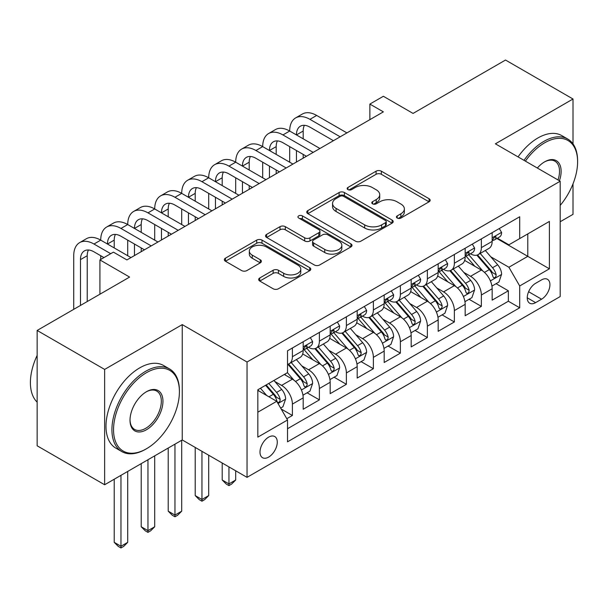 <?xml version="1.0" encoding="UTF-8"?>
<svg xmlns="http://www.w3.org/2000/svg" width="608" height="608" viewBox="0 0 608 608"><rect width="100%" height="100%" fill="white"/><g stroke="black" fill="none" stroke-linecap="round" stroke-linejoin="round"><path stroke-width="0.91" d="M397.214 218.052A2.622 1.512 0 0 0 400.923 218.052L429.073 201.795A3.747 2.166 0 0 0 430.175 200.268A3.747 2.166 0 0 0 429.073 198.732L381.376 171.198A3.747 2.166 0 0 0 376.078 171.198L347.928 187.454A2.622 1.512 0 0 0 347.153 188.526A2.622 1.512 0 0 0 347.928 189.597A2.622 1.512 0 0 0 351.637 189.597L355.277 187.492A11.993 6.924 0 0 1 372.233 187.492L376.208 189.787A11.993 6.924 0 0 1 379.726 194.682A11.993 6.924 0 0 1 376.208 199.576L372.567 201.681A2.622 1.512 0 0 0 371.8 202.753A2.622 1.512 0 0 0 372.567 203.824A2.622 1.512 0 0 0 376.276 203.824L379.924 201.719A11.993 6.924 0 0 1 396.88 201.719L400.854 204.014A11.993 6.924 0 0 1 404.366 208.909A11.993 6.924 0 0 1 400.854 213.803L397.214 215.908A2.622 1.512 0 0 0 396.439 216.98A2.622 1.512 0 0 0 397.214 218.052L397.214 215.908M268.637 457.087A12.213 7.053 120 0 0 276.617 446.325A12.213 7.053 120 0 0 274.748 436.536A12.213 7.053 120 0 0 268.637 437.137A12.213 7.053 120 0 0 260.657 447.906A12.213 7.053 120 0 0 262.527 457.695A12.213 7.053 120 0 0 268.637 457.087M259.753 277.978A3.747 2.166 0 0 0 258.658 279.513A3.747 2.166 0 0 0 259.753 281.04L273.136 288.762A3.747 2.166 0 0 0 278.434 288.762L309.7 270.712A3.747 2.166 0 0 0 310.802 269.184A3.747 2.166 0 0 0 309.7 267.657L262.002 240.114A3.747 2.166 0 0 0 256.705 240.114L225.439 258.172A3.747 2.166 0 0 0 224.337 259.7A3.747 2.166 0 0 0 225.439 261.227L241.604 270.56A3.747 2.166 0 0 0 246.901 270.56L260.285 262.838A3.747 2.166 0 0 0 261.379 261.303A3.747 2.166 0 0 0 260.285 259.776L252.267 255.147A10.024 5.791 0 0 1 249.333 251.058A10.024 5.791 0 0 1 255.52 245.708A10.024 5.791 0 0 1 266.441 246.962L297.844 265.088A10.024 5.791 0 0 1 300.778 269.184A10.024 5.791 0 0 1 294.591 274.527A10.024 5.791 0 0 1 283.67 273.273L278.434 270.256A3.747 2.166 0 0 0 273.136 270.256L259.753 277.978L259.753 281.04M573.01 143.914L573.01 99.005L505.522 60.04L413.06 113.422L383.367 96.277L369.869 104.074L383.367 111.864L126.912 259.928L113.415 252.138L99.917 259.928L99.917 294.219M104.637 369.421L104.637 484.758L182.248 439.949L182.248 324.611L104.637 369.421L37.149 330.456L129.61 277.073L99.917 259.928M182.248 324.611L247.038 362.018L560.188 181.222L560.188 296.56L247.038 477.348L247.038 362.018M573.01 99.005L495.398 143.815L560.188 181.222M355.543 241.186A3.747 2.166 0 0 0 360.84 241.186L392.107 223.136A3.747 2.166 0 0 0 393.209 221.608A3.747 2.166 0 0 0 392.107 220.073L344.417 192.538A3.747 2.166 0 0 0 339.112 192.538L307.846 210.588A3.747 2.166 0 0 0 306.751 212.124A3.747 2.166 0 0 0 307.846 213.651L355.543 241.186M299.752 218.614A2.622 1.512 0 0 1 302.412 218.986L302.412 215.87L350.907 243.861A3.747 2.166 0 0 1 352.002 245.396A3.747 2.166 0 0 1 350.907 246.924L319.641 264.974A3.747 2.166 0 0 1 314.336 264.974L266.638 237.439L266.638 234.376A3.747 2.166 0 0 0 265.544 235.912A3.747 2.166 0 0 0 266.638 237.439M266.638 234.376L280.022 226.655A3.747 2.166 0 0 1 285.319 226.655L304.669 237.819A3.747 2.166 0 0 0 309.966 237.819L318.843 232.697A3.747 2.166 0 0 0 319.937 231.169A3.747 2.166 0 0 0 318.843 229.634L298.703 218.014A2.622 1.512 0 0 1 297.935 216.942A2.622 1.512 0 0 1 299.554 215.544A2.622 1.512 0 0 1 302.412 215.87M104.637 484.758L37.149 445.793L37.149 330.456M560.188 221.745L573.01 214.343L573.01 183.829M286.794 418.707L292.395 415.477L281.192 409.009M274.816 381.482L281.595 385.396A15.268 8.816 60 0 1 292.395 404.1L303.187 397.868L303.187 409.245L319.39 399.889L307.101 392.798M301.811 365.894L308.59 369.808A15.268 8.816 60 0 1 319.39 388.512L330.182 382.28L330.182 393.657L346.385 384.302L334.104 377.211M328.806 350.314L335.586 354.221A15.268 8.816 60 0 1 346.385 372.924L357.185 366.692L357.185 378.07L373.38 368.722L361.099 361.631M355.802 334.727L362.581 338.641A15.268 8.816 60 0 1 373.38 357.344L384.18 351.105L384.18 362.482L400.376 353.134L388.094 346.043M382.797 319.139L389.576 323.053A15.268 8.816 60 0 1 400.376 341.757L411.175 335.525L411.175 346.902L427.371 337.546L415.089 330.456M409.792 303.552L416.571 307.466A15.268 8.816 60 0 1 427.371 326.169L438.17 319.937L438.17 331.314L454.366 321.959L442.084 314.868M436.787 287.964L443.566 291.878A15.268 8.816 60 0 1 454.366 310.582L465.166 304.35L465.166 315.727L481.361 306.379L481.361 295.002A15.268 8.816 -120 0 0 470.562 276.298L463.782 272.384M469.08 299.288L481.361 306.379M303.187 397.868A15.268 8.816 -120 0 0 292.395 379.164L284.293 374.482M330.182 382.28A15.268 8.816 -120 0 0 319.39 363.576L302.693 353.94M357.185 366.692A15.268 8.816 -120 0 0 346.385 347.989L329.688 338.352M384.18 351.105A15.268 8.816 -120 0 0 373.38 332.401L356.683 322.764M411.175 335.525A15.268 8.816 -120 0 0 400.376 316.821L383.678 307.177M438.17 319.937A15.268 8.816 -120 0 0 427.371 301.234L410.674 291.597M465.166 304.35A15.268 8.816 -120 0 0 454.366 285.646L437.669 276.009M541.561 279.878L535.625 283.305A11.833 6.832 120 0 0 527.888 293.74A11.833 6.832 120 0 0 529.705 303.225A11.833 6.832 120 0 0 535.625 302.632L541.561 299.204A11.833 6.832 120 0 0 549.29 288.777A11.833 6.832 120 0 0 547.481 279.292A11.833 6.832 120 0 0 541.561 279.878M257.838 412.201L276.731 401.295L287.531 419.999L287.531 441.818L519.696 307.777L519.696 285.958L508.896 267.254L490.778 256.796M287.531 419.999L257.838 437.137L257.838 389.758L287.531 372.613L287.531 350.793L519.696 216.76L519.696 238.579L549.389 221.434L549.389 268.812L519.696 285.958M308.446 347.282L308.59 347.366A15.268 8.816 60 0 0 316.228 348.126L327.02 341.886A15.268 8.816 -120 0 0 330.182 334.894L330.182 326.169M335.441 331.702L335.586 331.778A15.268 8.816 60 0 0 343.224 332.538L354.016 326.298A15.268 8.816 -120 0 0 357.185 319.314L357.185 310.582M362.436 316.114L362.581 316.198A15.268 8.816 60 0 0 370.219 316.95L381.011 310.718A15.268 8.816 -120 0 0 384.18 303.726L384.18 294.994M389.432 300.527L389.576 300.61A15.268 8.816 60 0 0 397.214 301.363L408.006 295.131A15.268 8.816 -120 0 0 411.175 288.139L411.175 279.414M416.427 284.939L416.571 285.023A15.268 8.816 60 0 0 424.209 285.783L435.009 279.543A15.268 8.816 -120 0 0 438.17 272.551L438.17 263.826M443.422 269.359L443.566 269.435A15.268 8.816 60 0 0 451.204 270.195L462.004 263.956A15.268 8.816 -120 0 0 465.166 256.971L465.166 248.239M287.531 428.724L508.356 301.234L508.356 290.791L492.161 300.139L492.161 288.762A15.268 8.816 -120 0 0 481.361 270.058L464.664 260.422M470.425 253.772L470.562 253.848A15.268 8.816 -120 0 0 478.2 254.608A15.268 8.816 -120 0 0 481.361 247.616L481.361 238.891M478.2 254.608L488.999 248.376A15.268 8.816 -120 0 0 492.161 241.384L492.161 232.651M292.395 347.989L292.395 356.714A15.268 8.816 60 0 1 289.226 363.706A15.268 8.816 60 0 1 287.531 364.329M289.226 363.706L300.025 357.474A15.268 8.816 -120 0 0 303.187 350.482L303.187 341.757M319.39 332.401L319.39 341.134A15.268 8.816 60 0 1 316.228 348.126M346.385 316.814L346.385 325.546A15.268 8.816 60 0 1 343.224 332.538M373.38 301.234L373.38 309.958A15.268 8.816 60 0 1 370.219 316.95M400.376 285.646L400.376 294.371A15.268 8.816 60 0 1 397.214 301.363M427.371 270.058L427.371 278.791A15.268 8.816 60 0 1 424.209 285.783M454.366 254.471L454.366 263.203A15.268 8.816 60 0 1 451.204 270.195M454.366 310.582L454.366 321.959M427.371 326.169L427.371 337.546M400.376 341.757L400.376 353.134M373.38 357.344L373.38 368.722M346.385 372.924L346.385 384.302M319.39 388.512L319.39 399.889M292.395 404.1L292.395 415.477M276.731 401.295L257.838 390.382M508.896 267.254L527.79 256.348L527.79 233.905L549.389 221.434M496.88 238.496L549.389 268.812M497.42 238.184L508.896 244.811L519.696 238.579M182.248 439.949L247.038 477.348M369.869 104.074L369.869 119.654M496.075 283.7L508.356 290.791M508.356 301.234L519.696 307.777M398.255 218.416L400.854 216.919A11.993 6.924 0 0 0 404.366 212.025L404.366 208.909M379.726 194.682L379.726 197.798A11.993 6.924 0 0 1 376.208 202.692L373.616 204.189M429.028 201.826L381.376 174.314A3.747 2.166 0 0 0 376.078 174.314L348.969 189.962M392.061 223.166L344.417 195.654A3.747 2.166 0 0 0 339.112 195.654L307.899 213.682M385.487 222.68A2.622 1.512 0 0 0 386.255 221.608A2.622 1.512 0 0 0 385.487 220.537L343.619 196.361A2.622 1.512 0 0 0 339.91 196.361L336.064 198.58A11.993 6.924 0 0 0 332.553 203.475A11.993 6.924 0 0 0 336.064 208.369L364.686 224.892A11.993 6.924 0 0 0 381.642 224.892L385.487 222.68L385.487 225.796A2.622 1.512 0 0 0 386.255 224.724L386.255 221.608M332.553 203.475L332.553 206.591A11.993 6.924 0 0 0 336.064 211.493L336.064 208.369M385.487 225.796L381.642 228.015A11.993 6.924 0 0 1 364.686 228.015L336.064 211.493M266.692 237.47L280.022 229.771L280.022 226.655M319.937 231.169L319.937 234.285A3.747 2.166 0 0 1 318.843 235.813L309.966 240.943A3.747 2.166 0 0 1 304.669 240.943L285.319 229.771A3.747 2.166 0 0 0 280.022 229.771M302.412 218.986L350.854 246.954M324.74 249.409A10.024 5.791 0 0 0 335.662 250.663A10.024 5.791 0 0 0 341.848 245.32A10.024 5.791 0 0 0 338.914 241.224L327.849 234.84A3.747 2.166 0 0 0 322.552 234.84L313.675 239.962A3.747 2.166 0 0 0 312.58 241.49A3.747 2.166 0 0 0 313.675 243.025L324.74 249.409L324.74 252.525A10.024 5.791 0 0 0 335.662 253.779A10.024 5.791 0 0 0 341.848 248.436L341.848 245.32M312.58 241.49L312.58 244.614A3.747 2.166 0 0 0 313.675 246.141L313.675 243.025M324.74 252.525L313.675 246.141M300.778 269.184L300.778 272.3A10.024 5.791 0 0 1 294.591 277.651A10.024 5.791 0 0 1 283.67 276.397L278.434 273.372A3.747 2.166 0 0 0 273.136 273.372L259.806 281.071M249.333 251.058L249.333 254.174A10.024 5.791 0 0 0 252.267 258.263L252.267 255.147M260.232 262.861L252.267 258.263M309.654 270.742L262.002 243.23A3.747 2.166 0 0 0 256.705 243.23L225.484 261.258M491.933 286.087L498.91 282.059L501.608 274.269A10.116 5.844 -120 0 0 497.663 264.769L485.336 250.488M482.858 271.046L468.76 254.729M474.84 266.296L466.655 256.819A24.244 13.999 -120 0 0 465.903 255.976M476.824 255.155L489.296 269.602A10.116 5.844 60 0 1 492.906 276.572L493.643 277.772L495.011 277.575L495.923 276.465L496.143 274.702A10.116 5.844 -120 0 0 492.541 267.733L480.206 253.452M477.554 254.919L490.96 270.438A5.153 2.979 60 0 1 492.26 272.46L496.143 274.702M499.312 228.524L501.608 232.499A10.116 5.844 60 0 1 499.51 236.976L494.38 239.932A10.116 5.844 -120 0 0 496.143 237.606L495.93 236.71L494.669 236.96L492.906 239.476A10.116 5.844 60 0 1 492.161 240.912M73.728 309.335L73.728 255.725A28.637 16.53 60 0 1 79.656 242.615L86.404 238.716A28.637 16.53 60 0 1 100.723 240.137A28.637 16.53 60 0 1 106.651 227.027L113.4 223.128A28.637 16.53 60 0 1 127.718 224.55A28.637 16.53 60 0 1 133.646 211.44L140.395 207.548A28.637 16.53 60 0 1 154.713 208.962A28.637 16.53 60 0 1 160.641 195.86L167.39 191.961A28.637 16.53 60 0 1 181.708 193.382A28.637 16.53 60 0 1 187.644 180.272L194.393 176.373A28.637 16.53 60 0 1 208.704 177.794A28.637 16.53 60 0 1 214.639 164.684L221.388 160.786A28.637 16.53 60 0 1 235.699 162.207A28.637 16.53 60 0 1 241.634 149.097L248.383 145.206A28.637 16.53 60 0 1 262.694 146.619A28.637 16.53 60 0 1 268.63 133.517L275.378 129.618A28.637 16.53 60 0 1 289.689 131.032A28.637 16.53 60 0 1 295.625 117.929L302.374 114.03A28.637 16.53 60 0 1 316.684 115.452L346.925 132.909M295.625 117.929A28.637 16.53 60 0 1 309.936 119.343L340.176 136.8M492.495 240.411L492.541 240.411A10.116 5.844 -120 0 0 494.38 239.932M333.427 140.699L309.936 127.14A19.091 11.02 -120 0 0 300.398 126.19A19.091 11.02 -120 0 0 296.438 134.93L303.187 131.039L303.187 138.829M304.388 125.316A19.091 11.02 -120 0 0 303.187 131.039M296.438 150.518L296.438 162.047M303.187 154.417L303.187 158.156M289.689 162.207L289.689 146.619M560.188 205.413A46.573 26.889 120 0 0 577.6 161.819A46.573 26.889 120 0 0 544.669 142.804A46.573 26.889 120 0 0 525.388 161.128M523.997 160.33A47.72 27.55 -60 0 1 543.856 141.398A47.72 27.55 -60 0 1 567.72 139.034A47.72 27.55 -60 0 1 577.6 160.884L577.6 161.819M537.343 168.028A23.286 13.444 -60 0 1 544.662 161.819A23.286 13.444 -60 0 1 544.669 161.819L544.669 161.819A23.286 13.444 -60 0 1 559.413 180.774M518.062 156.894A47.72 27.55 -60 0 1 537.913 137.97A47.72 27.55 -60 0 1 561.777 135.607L567.72 139.034M558 179.96A22.146 12.783 120 0 0 554.929 161.188A22.146 12.783 120 0 0 544.259 162.062M145.669 449.221L146.482 448.75A46.573 26.889 120 0 0 179.413 391.704A46.573 26.889 120 0 0 146.482 372.689A46.573 26.889 120 0 0 113.544 429.734A46.573 26.889 120 0 0 146.482 448.75L145.669 449.221A47.72 27.55 -60 0 1 121.813 451.584A47.72 27.55 -60 0 1 114.494 413.341A47.72 27.55 -60 0 1 145.669 371.29A47.72 27.55 -60 0 1 169.533 368.927A47.72 27.55 -60 0 1 179.413 390.769L179.413 391.704M146.482 429.734A23.286 13.444 -60 0 1 130.013 420.227A23.286 13.444 -60 0 1 146.482 391.704L146.482 391.704A23.286 13.444 -60 0 1 162.952 401.212A23.286 13.444 -60 0 1 146.482 429.734M130.021 419.756A22.146 12.783 120 0 0 134.596 429.43A22.146 12.783 120 0 0 145.669 428.336A22.146 12.783 120 0 0 160.14 408.819A22.146 12.783 120 0 0 156.742 391.081A22.146 12.783 120 0 0 146.072 391.947M121.813 451.584L115.87 448.157A47.72 27.55 -60 0 1 108.558 409.914A47.72 27.55 -60 0 1 139.734 367.863A47.72 27.55 -60 0 1 163.59 365.499L169.533 368.927M37.149 402.146A47.72 27.55 -60 0 1 37.149 355.391M464.938 301.674L471.914 297.646L474.612 289.856A10.116 5.844 -120 0 0 470.668 280.356L458.333 266.076M455.863 286.634L441.765 270.309M447.845 281.884L439.66 272.407A24.244 13.999 -120 0 0 438.908 271.563M449.829 270.742L462.3 285.19A10.116 5.844 60 0 1 465.91 292.159L466.648 293.352L468.016 293.162L468.928 292.053L469.148 290.282A10.116 5.844 -120 0 0 465.546 283.313L453.211 269.032M450.558 270.507L463.965 286.026A5.153 2.979 60 0 1 465.264 288.04L469.148 290.282M437.942 317.262L444.919 313.234L447.617 305.436A10.116 5.844 -120 0 0 443.673 295.944L431.338 281.664M428.868 302.222L414.77 285.897M420.85 297.464L412.665 287.994A24.244 13.999 -120 0 0 411.912 287.151M422.834 286.33L435.305 300.77A10.116 5.844 60 0 1 438.915 307.739L439.652 308.94L441.02 308.75L441.932 307.633L442.153 305.87A10.116 5.844 -120 0 0 438.543 298.9L426.216 284.62M423.563 286.094L436.97 301.614A5.153 2.979 60 0 1 438.269 303.628L442.153 305.87M410.947 332.85L417.924 328.822L420.622 321.024A10.116 5.844 -120 0 0 416.678 311.524L404.343 297.244M401.873 317.802L387.775 301.484M393.855 313.052L385.67 303.582A24.244 13.999 -120 0 0 384.917 302.738M395.838 301.91L408.31 316.358A10.116 5.844 60 0 1 411.92 323.327L412.657 324.528L414.018 324.338L414.937 323.22L415.158 321.457A10.116 5.844 -120 0 0 411.548 314.488L399.213 300.208M396.568 301.674L409.974 317.201A5.153 2.979 60 0 1 411.274 319.215L415.158 321.457M383.952 348.43L390.929 344.402L393.627 336.612A10.116 5.844 -120 0 0 389.682 327.112L377.348 312.831M374.878 333.389L360.78 317.072M366.86 328.639L358.674 319.162A24.244 13.999 -120 0 0 357.922 318.318M368.843 317.498L381.315 331.945A10.116 5.844 60 0 1 384.925 338.914L385.662 340.115L387.022 339.918L387.942 338.808L388.162 337.045A10.116 5.844 -120 0 0 384.552 330.076L372.218 315.795M369.573 317.262L382.979 332.781A5.153 2.979 60 0 1 384.279 334.803L388.162 337.045M228.95 466.906L228.95 483.9L235.699 480.001L235.699 470.805M235.699 480.001L231.656 484.059L228.95 485.617L226.252 484.059L222.201 480.001L222.201 463.015M222.201 480.001L228.95 483.9L228.95 485.617M472.317 244.112L474.612 248.087A10.116 5.844 60 0 1 472.515 252.563L467.385 255.52A10.116 5.844 -120 0 0 469.148 253.194L468.935 252.297L467.674 252.548L465.91 255.064A10.116 5.844 60 0 1 465.166 256.5M268.63 133.517A28.637 16.53 60 0 1 282.94 134.93L289.689 131.032L319.93 148.489M282.94 134.93L313.181 152.388M465.5 255.998L465.546 255.998A10.116 5.844 -120 0 0 467.385 255.52M306.432 156.286L282.94 142.728A19.091 11.02 -120 0 0 273.402 141.778A19.091 11.02 -120 0 0 269.443 150.518L276.192 146.619L276.192 154.417M277.392 140.896A19.091 11.02 -120 0 0 276.192 146.619M269.443 166.106L269.443 177.635M276.192 169.997L276.192 173.744M262.694 177.794L262.694 162.207M445.322 259.692L447.617 263.667A10.116 5.844 60 0 1 445.52 268.143L440.39 271.107A10.116 5.844 -120 0 0 442.153 268.774L441.94 267.877L440.678 268.128L438.915 270.644A10.116 5.844 60 0 1 438.17 272.088M241.634 149.097A28.637 16.53 60 0 1 255.945 150.518L262.694 146.619L292.934 164.076M255.945 150.518L286.186 167.975M438.505 271.578L438.543 271.578A10.116 5.844 -120 0 0 440.39 271.107M279.437 171.866L255.945 158.308A19.091 11.02 -120 0 0 246.407 157.366A19.091 11.02 -120 0 0 242.448 166.106L249.196 162.207L249.196 169.997M250.397 156.484A19.091 11.02 -120 0 0 249.196 162.207M242.448 181.686L242.448 193.222M249.196 185.584L249.196 189.324M235.699 193.382L235.699 177.794M418.327 275.28L420.622 279.254A10.116 5.844 60 0 1 418.524 283.731L413.394 286.695A10.116 5.844 -120 0 0 415.158 284.362L414.945 283.465L413.683 283.716L411.92 286.231A10.116 5.844 60 0 1 411.175 287.675M214.639 164.684A28.637 16.53 60 0 1 228.95 166.106L235.699 162.207L265.939 179.664M228.95 166.106L259.19 183.563M411.51 287.166L411.548 287.166A10.116 5.844 -120 0 0 413.394 286.695M252.442 187.454L228.95 173.896A19.091 11.02 -120 0 0 219.404 172.953A19.091 11.02 -120 0 0 215.452 181.686L222.201 177.794L222.201 185.584M223.402 172.072A19.091 11.02 -120 0 0 222.201 177.794M215.452 197.273L215.452 208.81M222.201 201.172L222.201 204.911M208.704 208.962L208.704 193.382M391.332 290.867L393.627 294.842A10.116 5.844 60 0 1 391.529 299.318L386.399 302.275A10.116 5.844 -120 0 0 388.162 299.949L387.95 299.052L386.688 299.303L384.925 301.819A10.116 5.844 60 0 1 384.18 303.255M187.644 180.272A28.637 16.53 60 0 1 201.955 181.686L208.704 177.794L238.944 195.252M201.955 181.686L232.195 199.143M384.514 302.754L384.552 302.754A10.116 5.844 -120 0 0 386.399 302.275M225.439 203.042L201.955 189.483A19.091 11.02 -120 0 0 192.409 188.533A19.091 11.02 -120 0 0 188.457 197.273L195.206 193.382L195.206 201.172M196.407 187.659A19.091 11.02 -120 0 0 195.206 193.382M188.457 212.861L188.457 224.39M195.206 216.76L195.206 220.499M181.708 224.55L181.708 208.962M356.957 364.017L363.934 359.989L366.632 352.199A10.116 5.844 -120 0 0 362.687 342.699L350.352 328.419M347.882 348.977L333.784 332.652M339.864 344.227L331.679 334.75A24.244 13.999 -120 0 0 330.927 333.906M341.848 333.085L354.32 347.533A10.116 5.844 60 0 1 357.93 354.502L358.667 355.695L360.027 355.505L360.947 354.396L361.167 352.625A10.116 5.844 -120 0 0 357.557 345.656L345.222 331.375M342.578 332.85L355.984 348.369A5.153 2.979 60 0 1 357.284 350.383L361.167 352.625M201.955 451.326L201.955 499.487L208.704 495.588L208.704 455.217M208.704 495.588L204.653 499.639L201.955 501.197L199.257 499.639L195.206 495.588L195.206 447.427M195.206 495.588L201.955 499.487L201.955 501.197M364.336 306.455L366.632 310.43A10.116 5.844 60 0 1 364.534 314.906L359.404 317.862A10.116 5.844 -120 0 0 361.167 315.537L360.954 314.64L359.693 314.891L357.93 317.406A10.116 5.844 60 0 1 357.185 318.843M160.641 195.86A28.637 16.53 60 0 1 174.96 197.273L181.708 193.382L211.941 210.832M174.96 197.273L205.192 214.73M357.519 318.341L357.557 318.341A10.116 5.844 -120 0 0 359.404 317.862M198.444 218.629L174.96 205.071A19.091 11.02 -120 0 0 165.414 204.121A19.091 11.02 -120 0 0 161.462 212.861L168.211 208.962L168.211 216.76M169.404 203.239A19.091 11.02 -120 0 0 168.211 208.962M161.462 228.448L161.462 239.978M168.211 232.34L168.211 236.086M154.713 240.137L154.713 224.55M329.962 379.605L336.931 375.577L339.636 367.779A10.116 5.844 -120 0 0 335.692 358.287L323.357 344.006M320.887 364.564L306.789 348.24M312.869 359.807L304.684 350.337A24.244 13.999 -120 0 0 303.932 349.494M314.845 348.673L327.324 363.113A10.116 5.844 60 0 1 330.934 370.082L331.664 371.283L333.032 371.093L333.952 369.976L334.172 368.212A10.116 5.844 -120 0 0 330.562 361.243L318.227 346.963M315.582 348.437L328.989 363.956A5.153 2.979 60 0 1 330.288 365.97L334.172 368.212M174.96 444.152L174.96 515.075L181.708 511.176L181.708 440.26M181.708 511.176L177.658 515.227L174.96 516.785L172.262 515.227L168.211 511.176L168.211 448.05M168.211 511.176L174.96 515.075L174.96 516.785M337.341 322.035L339.636 326.01A10.116 5.844 60 0 1 337.539 330.486L332.409 333.45A10.116 5.844 -120 0 0 334.172 331.117L333.959 330.22L332.69 330.471L330.934 332.986A10.116 5.844 60 0 1 330.182 334.43M133.646 211.44A28.637 16.53 60 0 1 147.964 212.861L154.713 208.962L184.946 226.419M147.964 212.861L178.197 230.318M330.524 333.921L330.562 333.921A10.116 5.844 -120 0 0 332.409 333.45M171.448 234.209L147.964 220.651A19.091 11.02 -120 0 0 138.419 219.708A19.091 11.02 -120 0 0 134.467 228.448L141.216 224.55L141.216 232.34M142.409 218.827A19.091 11.02 -120 0 0 141.216 224.55M134.467 244.028L134.467 255.565M141.216 247.927L141.216 251.666M127.718 255.725L127.718 240.137M302.966 395.192L309.936 391.164L312.634 383.367A10.116 5.844 -120 0 0 308.697 373.867L296.362 359.586M293.892 380.144L287.432 372.674M285.866 375.394L284.818 374.178M287.85 364.26L300.329 378.7A10.116 5.844 60 0 1 303.939 385.67L304.669 386.87L306.037 386.68L306.956 385.563L307.177 383.8A10.116 5.844 -120 0 0 303.567 376.831L291.232 362.55M288.587 364.017L301.994 379.544A5.153 2.979 60 0 1 303.293 381.558L307.177 383.8M147.964 459.739L147.964 530.655L154.713 526.764L154.713 455.84M154.713 526.764L150.662 530.814L147.964 532.372L145.266 530.814L141.216 526.764L141.216 463.638M141.216 526.764L147.964 530.655L147.964 532.372M310.346 337.622L312.634 341.597A10.116 5.844 60 0 1 310.544 346.074L305.414 349.038A10.116 5.844 -120 0 0 307.177 346.704L306.964 345.808L305.695 346.058L303.939 348.574A10.116 5.844 60 0 1 303.187 350.018M106.651 227.027A28.637 16.53 60 0 1 120.969 228.448L127.718 224.55L157.951 242.007M120.969 228.448L151.202 245.906M303.529 349.509L303.567 349.509A10.116 5.844 -120 0 0 305.414 349.038M144.453 249.797L120.969 236.238A19.091 11.02 -120 0 0 111.424 235.296A19.091 11.02 -120 0 0 107.472 244.028L114.22 240.137L114.22 247.927M115.414 234.414A19.091 11.02 -120 0 0 114.22 240.137M100.723 259.464L100.723 255.725M280.645 408.074L282.94 406.744L285.638 398.954A10.116 5.844 -120 0 0 281.702 389.454L273.934 380.464M266.692 395.496L260.437 388.254M258.871 390.982L257.838 389.781M265.567 385.297L273.334 394.288A10.116 5.844 60 0 1 276.944 401.257L277.674 402.458L279.042 402.26L279.961 401.151L280.182 399.388A10.116 5.844 -120 0 0 276.572 392.418L268.804 383.428M266.19 384.932L274.998 395.124A5.153 2.979 60 0 1 276.298 397.146L280.182 399.388M120.969 475.327L120.969 546.242L127.718 542.344L127.718 471.428M127.718 542.344L123.667 546.402L120.969 547.96L118.271 546.402L114.22 542.344L114.22 479.226M114.22 542.344L120.969 546.242L120.969 547.96M79.656 242.615A28.637 16.53 60 0 1 93.974 244.028L100.723 240.137L130.956 257.594M93.974 244.028L110.709 253.696M103.96 257.594L93.974 251.826A19.091 11.02 -120 0 0 84.428 250.876A19.091 11.02 -120 0 0 80.476 259.616L80.476 305.436M88.418 250.002A19.091 11.02 -120 0 0 87.225 255.725L87.225 301.545M281.595 385.396L292.395 379.164M308.59 369.808L319.39 363.576M335.586 354.221L346.385 347.989M362.581 338.641L373.38 332.401M389.576 323.053L400.376 316.821M416.571 307.466L427.371 301.234M443.566 291.878L454.366 285.646M470.562 276.298L481.361 270.058M481.361 247.616L492.161 241.384M292.395 356.714L303.187 350.482M319.39 341.134L330.182 334.894M346.385 325.546L357.185 319.314M373.38 309.958L384.18 303.726M400.376 294.371L411.175 288.139M427.371 278.791L438.17 272.551M454.366 263.203L465.166 256.971M481.361 295.002L492.161 288.762M528.618 291.734L541.561 299.204M527.25 297.806L535.625 302.632M400.854 216.919L400.854 213.803M372.567 203.824L372.567 201.681M376.208 202.692L376.208 199.576M347.928 189.597L347.928 187.454M376.078 174.314L376.078 171.198M381.376 174.314L381.376 171.198M429.073 201.795L429.073 198.732M307.846 213.651L307.846 210.588M339.112 195.654L339.112 192.538M344.417 195.654L344.417 192.538M392.107 223.136L392.107 220.073M364.686 228.015L364.686 224.892M381.642 228.015L381.642 224.892M285.319 229.771L285.319 226.655M304.669 240.943L304.669 237.819M309.966 240.943L309.966 237.819M318.843 235.813L318.843 232.697M350.907 246.924L350.907 243.861M273.136 273.372L273.136 270.256M278.434 273.372L278.434 270.256M283.67 276.397L283.67 273.273M260.285 262.838L260.285 259.776M225.439 261.227L225.439 258.172M256.705 243.23L256.705 240.114M262.002 243.23L262.002 240.114M309.7 270.712L309.7 267.657M490.39 280.904L501.539 274.466M492.541 267.733L497.663 264.769M484.47 272.384L489.296 269.602M501.539 232.385L492.161 237.796M316.684 115.452L309.936 119.343M494.836 236.854L496.143 237.606M463.395 296.491L474.544 290.046M465.546 283.313L470.668 280.356M457.474 287.972L462.3 285.19M436.4 312.071L447.549 305.634M438.543 298.9L443.673 295.944M430.479 303.559L435.305 300.77M409.404 327.659L420.554 321.222M411.548 314.488L416.678 311.524M403.484 319.147L408.31 316.358M382.409 343.246L393.558 336.809M384.552 330.076L389.682 327.112M376.489 334.727L381.315 331.945M474.544 247.965L465.166 253.384M467.841 252.434L469.148 253.194M447.549 263.553L438.17 268.972M440.846 268.022L442.153 268.774M420.554 279.14L411.175 284.552M413.85 283.609L415.158 284.362M393.558 294.728L384.18 300.139M386.855 299.197L388.162 299.949M355.414 358.834L366.563 352.389M357.557 345.656L362.687 342.699M349.494 350.314L354.32 347.533M366.563 310.308L357.185 315.727M359.86 314.777L361.167 315.537M328.419 374.414L339.568 367.977M330.562 361.243L335.692 358.287M322.498 365.902L327.324 363.113M339.568 325.896L330.182 331.314M332.865 330.364L334.172 331.117M301.424 390.002L312.573 383.564M303.567 376.831L308.697 373.867M295.503 381.49L300.329 378.7M312.573 341.483L303.187 346.894M305.87 345.952L307.177 346.704M278.016 403.514L285.578 399.152M276.572 392.418L281.702 389.454M268.964 396.811L273.334 394.288M87.225 255.725L80.476 259.616"/></g></svg>
